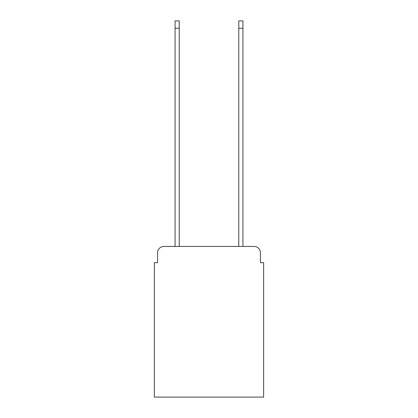 <?xml version="1.0" encoding="UTF-8"?>
<svg xmlns="http://www.w3.org/2000/svg" width="418" height="418" viewBox="0 0 418 418"><rect width="100%" height="100%" fill="white"/><g stroke="black" fill="none" stroke-linecap="round" stroke-linejoin="round"><path stroke-width="0.63" d="M157.555 252.801L157.555 262.676L157.555 252.801A6.369 6.369 0 0 1 163.924 246.427L175.074 246.427L175.074 20.9L179.218 20.9L179.218 246.427L238.782 246.427L238.782 20.9L242.926 20.9L242.926 246.427L254.076 246.427L163.924 246.427M260.445 262.676L260.445 252.801L260.445 262.676L263.633 262.676L263.633 397.1L154.367 397.1L154.367 262.676L157.555 262.676M260.445 252.801A6.369 6.369 0 0 0 254.076 246.427M175.074 28.225L179.218 28.225M242.926 28.225L238.782 28.225"/></g></svg>
